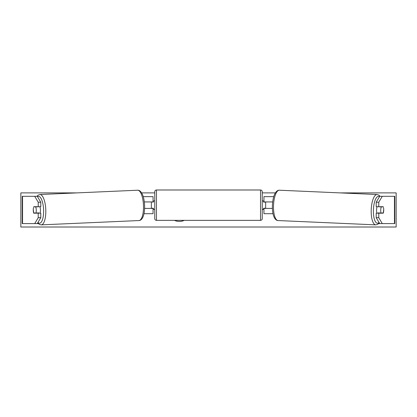<?xml version="1.0" encoding="UTF-8"?>
<svg xmlns="http://www.w3.org/2000/svg" width="417" height="417" viewBox="0 0 417 417"><rect width="100%" height="100%" fill="white"/><g stroke="black" fill="none" stroke-linecap="round" stroke-linejoin="round"><path stroke-width="0.63" d="M33.511 207.572A4.264 1.459 -90 0 0 33.266 209.949A4.264 1.459 -90 0 0 33.777 213.191L38.223 213.191L38.223 217.69L40.788 217.69L40.788 213.191L38.223 213.191M34.726 196.303L37.29 196.303L40.788 202.214L38.223 202.214L34.726 196.303L22.226 196.303L22.226 223.595L22.554 223.595L22.554 196.303M38.223 202.214L38.223 206.707L40.788 206.707L40.788 202.214M40.788 217.69L37.29 223.595L22.554 223.595M38.223 217.69L34.726 223.595L38.338 223.595M38.223 206.707L33.777 206.707A4.264 1.459 -90 0 0 33.714 206.879L35.711 206.879A4.264 1.459 87.5 0 1 36.274 209.944A4.264 1.459 87.5 0 1 35.951 213.014L38.833 212.889A4.264 1.459 87.5 0 1 38.724 213.191M378.777 206.707L378.777 202.214L382.274 196.303L379.71 196.303L376.212 202.214L376.212 206.707L383.223 206.707A4.264 1.459 -90 0 1 383.286 206.879L381.289 206.879A4.264 1.459 92.5 0 0 380.726 209.944A4.264 1.459 92.5 0 0 381.049 213.014L383.077 213.014A4.264 1.459 92.5 0 0 383.64 209.944M383.489 207.572A4.264 1.459 -90 0 1 383.734 209.949A4.264 1.459 -90 0 1 383.223 213.191L378.777 213.191L378.777 217.69L376.212 217.69L379.71 223.595L394.774 223.595L394.774 196.303L382.274 196.303M376.212 217.69L376.212 213.191L378.777 213.191M378.777 217.69L382.274 223.595L378.662 223.595M376.212 202.214L378.777 202.214M273.02 213.702L263.94 213.702L263.94 208.417L272.4 208.417M263.94 202.104L263.94 196.642L273.761 196.642M265.65 201.932L265.65 208.417M272.676 201.932L263.94 201.932M143.98 213.702L153.06 213.702L153.06 208.417L144.6 208.417M153.06 202.104L153.06 196.642L143.239 196.642M151.35 201.932L153.399 202.104L153.399 200.911L154.764 200.911M151.35 202.104L151.35 208.417M144.324 201.932L153.06 201.932M156.469 189.99L156.469 220.358A1.704 1.704 0 0 1 154.764 218.649L154.764 191.695A1.704 1.704 0 0 1 156.469 189.99L260.531 189.99A1.704 1.704 0 0 1 262.236 191.695L262.236 218.649A1.704 1.704 0 0 1 260.531 220.358L260.531 189.99M156.469 220.358L260.531 220.358M154.764 209.438L153.399 209.438L153.399 208.245L151.35 208.245M262.236 209.438L263.601 209.438L263.601 208.245L265.65 208.245M265.65 202.104L263.601 202.104L263.601 200.911L262.236 200.911M39.881 206.707A4.264 1.459 87.5 0 1 40.439 209.761A4.264 1.459 87.5 0 1 39.98 213.191M35.951 213.014L33.923 213.014A4.264 1.459 87.5 0 1 33.36 209.944M38.578 206.707A4.264 1.459 87.5 0 1 38.593 206.749L36.321 206.764M35.711 206.879L38.593 206.749M174.447 220.358A11.509 11.509 0 0 0 184.272 220.358M340.037 192.889L396.15 192.889L396.15 227.01L20.85 227.01L20.85 192.889L76.963 192.889M275.371 192.889L262.236 192.889M154.764 192.889L141.629 192.889M377.119 206.707A4.264 1.459 92.5 0 0 376.561 209.761A4.264 1.459 92.5 0 0 377.02 213.191M381.289 206.879L378.407 206.749L380.429 206.749A4.264 1.459 92.5 0 0 380.419 206.707M381.049 213.014L378.167 212.889A4.264 1.459 92.5 0 0 378.276 213.191M394.446 223.595L394.446 196.303M37.957 222.475A13.474 4.608 -92.5 0 0 43.592 209.761A13.474 4.608 -92.5 0 0 37.473 196.615M45.776 209.694A15.184 5.186 87.5 0 1 41.252 224.862L138.955 220.551A15.184 5.186 -92.5 0 0 143.479 205.383A15.184 5.186 -92.5 0 0 137.615 190.22L39.917 194.525A15.184 5.186 87.5 0 1 45.776 209.694M379.043 222.475A13.474 4.608 -87.5 0 1 373.408 209.761A13.474 4.608 -87.5 0 1 379.527 196.615M377.083 194.525A15.184 5.186 92.5 0 0 371.224 209.694A15.184 5.186 92.5 0 0 375.748 224.862L278.045 220.551A15.184 5.186 -87.5 0 1 273.521 205.383A15.184 5.186 -87.5 0 1 279.385 190.22L377.083 194.525L378.907 195.151L380.085 196.303M37.718 222.881L39.375 224.393L41.252 224.862M137.615 190.22C138.934 190.11 140.195 190.892 141.41 192.56C143.187 195.177 144.251 199.43 144.6 205.32C144.735 210.887 144.042 215.083 142.52 217.903C141.457 219.66 140.268 220.546 138.955 220.551M36.915 196.303L38.093 195.151L39.917 194.525M278.045 220.551C276.732 220.546 275.543 219.66 274.48 217.903C272.958 215.083 272.265 210.887 272.4 205.32C272.749 199.43 273.813 195.177 275.59 192.56C276.805 190.892 278.066 190.11 279.385 190.22M379.282 222.881L377.625 224.393L375.748 224.862"/></g></svg>
